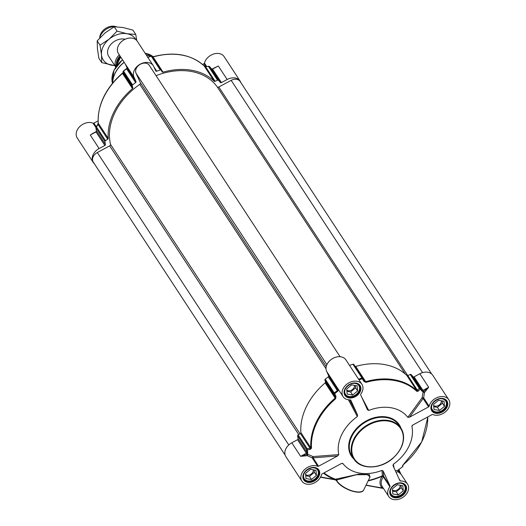 <?xml version="1.0" encoding="UTF-8"?>
<svg xmlns="http://www.w3.org/2000/svg" width="526" height="526" viewBox="0 0 526 526"><rect width="100%" height="100%" fill="white"/><g stroke="black" fill="none" stroke-linecap="round" stroke-linejoin="round"><path stroke-width="0.79" d="M398.307 494.927L392.837 493.96L392.35 488.864L397.327 484.742L402.798 485.715L403.291 490.804L398.307 494.927L396.262 491.81L401.246 487.687L401.029 485.399M403.291 490.804L401.246 487.687M392.567 491.152L396.262 491.81M392.455 489.995A4.741 3.55 146.8 0 0 396.131 490.429A4.741 3.55 146.8 0 0 400.161 485.242M390.246 493.579A8.442 6.319 146.8 0 0 390.588 494.197A8.442 6.319 146.8 0 0 398.281 496.189A8.442 6.319 146.8 0 0 404.711 484.952A8.442 6.319 146.8 0 0 404.277 484.387M398.419 496.084A7.969 5.97 146.8 0 0 405.224 487.602A7.969 5.97 146.8 0 0 397.222 483.585A7.969 5.97 146.8 0 0 390.417 492.066A7.969 5.97 146.8 0 0 398.419 496.084M311.458 479.521L305.987 478.548L305.501 473.459L310.485 469.337L315.955 470.303L316.442 475.399L311.458 479.521L309.42 476.398L314.397 472.276L314.18 469.988M316.442 475.399L314.397 472.276M305.718 475.747L309.42 476.398M305.613 474.59A4.741 3.55 146.8 0 0 309.281 475.024A4.741 3.55 146.8 0 0 313.312 469.836M303.397 478.167A8.442 6.319 146.8 0 0 303.739 478.791A8.442 6.319 146.8 0 0 311.431 480.784A8.442 6.319 146.8 0 0 317.862 469.54A8.442 6.319 146.8 0 0 317.428 468.982M311.57 480.672A7.969 5.97 146.8 0 0 318.375 472.197A7.969 5.97 146.8 0 0 310.373 468.179A7.969 5.97 146.8 0 0 303.568 476.661A7.969 5.97 146.8 0 0 311.57 480.672M346.917 391.285L350.612 391.936L355.596 387.813L355.372 385.532M352.657 395.059L347.186 394.086L346.693 388.997L351.677 384.874L357.147 385.841L357.634 390.936L352.657 395.059L350.612 391.936M357.634 390.936L355.596 387.813M346.805 390.128A4.741 3.55 146.8 0 0 351.927 389.904A4.741 3.55 146.8 0 0 354.504 385.374M344.589 393.711A8.442 6.319 146.8 0 0 344.938 394.329A8.442 6.319 146.8 0 0 345.523 395.059A8.442 6.319 146.8 0 0 355.97 394.638A8.442 6.319 146.8 0 0 359.054 385.085A8.442 6.319 146.8 0 0 358.627 384.519M346.055 395.019A7.969 5.97 146.8 0 0 356.385 394.257A7.969 5.97 146.8 0 0 358.278 384.907A7.969 5.97 146.8 0 0 347.942 385.67A7.969 5.97 146.8 0 0 346.055 395.019M439.499 410.464L434.029 409.498L433.542 404.402L438.526 400.279L443.997 401.253L444.483 406.342L439.499 410.464L437.461 407.348L442.438 403.225L442.221 400.937M444.483 406.342L442.438 403.225M433.759 406.69L437.461 407.348M433.654 405.533A4.741 3.55 146.8 0 0 437.33 405.967A4.741 3.55 146.8 0 0 441.353 400.786M431.438 409.116A8.442 6.319 146.8 0 0 431.78 409.734A8.442 6.319 146.8 0 0 439.48 411.726A8.442 6.319 146.8 0 0 445.903 400.49A8.442 6.319 146.8 0 0 445.469 399.924M439.611 411.621A7.969 5.97 146.8 0 0 446.416 403.14A7.969 5.97 146.8 0 0 438.414 399.122A7.969 5.97 146.8 0 0 431.609 407.604A7.969 5.97 146.8 0 0 439.611 411.621M307.585 454.405A12.19 9.133 146.8 0 0 306.98 454.411L300.642 456.325L307.125 455.713A0.94 0.388 87.8 0 1 306.98 454.411L307.006 454.398A1.874 1.407 146.8 0 0 307.546 454.01L307.368 453.741A2.012 1.447 -160.1 0 0 307.46 453.662L307.749 452.807A66.184 49.569 -33.2 0 1 307.283 449.875A0.94 0.585 173 0 1 306.632 449.566A0.94 0.704 146.8 0 1 307.138 448.685A0.94 0.375 81.5 0 0 307.283 449.875A1445.316 1020.394 -34.5 0 0 310.189 449.428L311.517 448.198A62.436 46.761 -33.2 0 1 335.634 398.754L336.002 396.505A1445.316 294.428 -115 0 0 334.74 393.586L333.885 393.842A1480.197 195.54 65.4 0 1 335.161 396.762L335.134 398.116A62.831 47.057 146.8 0 0 310.866 447.876L310.051 448.251A1480.197 980.471 148.8 0 1 307.138 448.685L298.124 434.923A0.94 0.704 146.8 0 0 297.624 435.798A66.585 49.871 146.8 0 0 298.091 438.756A0.94 0.704 -33.2 0 1 297.525 439.716L291.792 442.807A11.256 8.429 146.8 0 0 285.901 456.68L301.898 481.112A11.256 8.429 -33.2 0 1 304.692 469.468A11.256 8.429 -33.2 0 1 317.737 466.312A0.94 0.704 146.8 0 0 318.565 466.233L313.082 457.857A0.94 0.342 85.6 0 0 313.003 456.575L312.253 457.936A0.94 0.704 146.8 0 0 313.082 457.857L337.613 455.957L338.79 454.602L313.003 456.575L307.592 454.214L307.46 455.707L312.253 457.936L317.737 466.312M298.124 434.923L300.392 433.503L310.051 448.251A0.94 0.375 81.4 0 0 310.189 449.428M311.517 448.198A0.94 0.572 -4.2 0 1 310.866 447.876L300.898 432.648A0.94 0.704 -33.2 0 1 300.392 433.503M300.898 432.648A62.831 47.057 -33.2 0 1 325.167 382.889L335.634 398.754M336.002 396.505L335.161 396.762L325.502 382.014A0.94 0.704 -33.2 0 1 325.167 382.889M325.502 382.014L324.877 380.081L333.885 393.842A0.94 0.704 146.8 0 1 334.253 392.942L334.74 393.586A66.184 49.569 -33.2 0 1 337.764 391.272L338.409 390.207A2.012 1.999 165.1 0 0 338.435 390.049L338.79 389.944M336.153 386.058L337.528 389.365L328.671 375.847A0.94 0.704 -33.2 0 1 328.29 376.846A66.585 49.871 146.8 0 0 325.239 379.174A0.94 0.704 146.8 0 0 324.877 380.081M328.671 375.847L326.633 371.376L337.613 388.28M350.697 400.049L350.783 400.181A0.94 0.704 146.8 0 0 350.158 399.845A11.256 8.429 -33.2 0 1 343.09 396.65A11.256 8.429 -33.2 0 1 347.89 383.434A11.256 8.429 -33.2 0 1 361.921 384.322L345.924 359.889A11.256 8.429 146.8 0 0 332.432 358.66A11.256 8.429 146.8 0 0 326.633 371.376M362.822 378.201L353.827 364.465A0.94 0.704 146.8 0 0 352.946 364.235A66.585 49.871 146.8 0 0 349.54 365.406M365.984 382.382L364.525 380.929A1480.197 25.675 -122.1 0 0 362.848 378.233L362.276 378.733A1445.316 79.794 58.4 0 0 363.959 381.429L365.984 382.382A62.436 46.761 -33.2 0 1 416.822 391.403L418.38 391.081A1445.316 992.457 -13.9 0 0 420.149 389.003A0.94 0.493 -139.8 0 0 419.235 388.234A1480.197 961.12 162 0 1 417.466 390.318L416.848 390.719A62.831 47.057 146.8 0 0 365.682 381.646L355.714 366.418A0.94 0.704 -33.2 0 1 355.083 366.379M355.714 366.418A62.831 47.057 -33.2 0 1 406.881 375.498L416.848 390.719A0.94 0.611 134.1 0 1 416.822 391.403M418.38 391.081A0.94 0.493 40.4 0 0 417.466 390.318L407.808 375.571A0.94 0.704 -33.2 0 1 406.881 375.498M407.808 375.571L410.221 374.466L419.235 388.234A0.94 0.704 146.8 0 1 420.182 388.333A0.94 0.618 137.2 0 1 420.149 389.003A66.184 49.569 -33.2 0 1 422.023 391.186L422.772 391.475A2.012 1.276 98.4 0 0 422.871 391.449L422.976 391.752A1.874 1.407 146.8 0 0 423.588 391.528L424.64 392.337L428.683 387.274L423.614 391.508A12.19 9.133 146.8 0 0 423.239 392.028L424.436 392.62A11.256 8.429 -33.2 0 1 424.64 392.337M422.976 391.752A66.585 49.871 146.8 0 1 423.101 391.916L422.069 397.755A0.94 0.46 -144 0 0 423.095 398.53L428.578 406.9A0.94 0.704 146.8 0 0 429.137 406.23A11.256 8.429 -33.2 0 1 438.151 397.183A11.256 8.429 -33.2 0 1 448.77 399.727L432.767 375.294A11.256 8.429 146.8 0 0 419.833 373.756L414.1 376.846A0.94 0.704 -33.2 0 1 413.048 376.754A66.585 49.871 146.8 0 0 411.168 374.565A0.94 0.704 146.8 0 0 410.221 374.466M368.128 480.882A63.166 47.307 146.8 0 0 382.238 476.221L383.276 477.029A0.94 0.579 57.1 0 0 382.185 475.905A62.574 46.867 -33.2 0 1 368.312 480.501M394.105 468.015L393.323 464.274L393.093 465.799L399.885 480.659A0.94 0.704 146.8 0 0 400.51 480.994A11.256 8.429 -33.2 0 1 407.571 484.19A11.256 8.429 -33.2 0 1 402.778 497.405A11.256 8.429 -33.2 0 1 388.747 496.518L382.277 486.642A11.256 8.429 -33.2 0 1 383.276 477.029A12.17 1.019 -27.2 0 1 383.447 476.924A0.94 0.559 57.3 0 0 382.369 475.787A12.926 1.598 152.6 0 0 382.185 475.905L382.238 476.221A12.19 9.133 146.8 0 0 382.257 487.937L366.004 485.242M388.747 496.518A11.256 8.429 -33.2 0 1 389.871 486.734L383.447 476.924A0.94 0.704 146.8 0 0 383.585 476.175A0.94 0.92 -4.4 0 0 382.369 475.787L381.961 470.402A39.858 29.85 146.8 0 1 342.84 463.465L342.314 463.281M389.871 486.734A0.94 0.704 146.8 0 0 390.003 485.985L383.585 476.175L383.165 471.026L381.961 470.402M398.169 471.861L400.884 474.11L398.373 470.625A0.94 0.559 -65.9 0 0 398.169 471.861A11.256 8.429 -33.2 0 0 397.899 471.75L398.037 470.257L395.394 470.842M400.615 473.564L407.571 484.19M396.039 472.243L397.899 471.75M383.401 488.358L366.083 485.071M323.51 473.17A63.166 47.307 146.8 0 0 335.167 479.587A0.94 0.539 109.9 0 1 335.555 479.239A62.574 46.867 -33.2 0 1 324.029 472.894M336.679 480.738A0.467 0.348 146.8 0 1 336.469 480.613L336.469 480.613A0.467 0.348 146.8 0 1 336.469 480.284L337.251 479.863L336.798 480.79A0.467 0.348 146.8 0 0 336.804 481.119C341.499 489.009 361.401 496.011 363.736 489.89A15.471 6.384 -154 0 1 351.302 490.6A15.471 6.384 -154 0 1 336.798 480.79L335.325 479.62L336.443 480.264A0.94 0.743 61.8 0 0 335.706 479.291A0.94 0.546 -70.1 0 0 335.325 479.62L336.443 480.264L335.167 479.587L320.597 476.997M369.732 477.588L369.502 474.636L358.6 474.156L335.555 479.239M341.459 463.498L342.84 463.465L341.269 463.59L322.09 473.939A0.94 0.704 146.8 0 0 321.531 474.61A11.256 8.429 -33.2 0 1 312.516 483.657A11.256 8.429 -33.2 0 1 301.898 481.112M363.736 489.89L370.1 476.832L367.253 474.682L356.411 474.728L337.251 479.863A0.94 0.743 61.7 0 0 336.515 478.857M392.975 465.444L393.093 465.799M393.323 464.274A39.858 29.85 146.8 0 0 411.878 426.238L412.726 425.074M448.77 399.727A11.256 8.429 -33.2 0 1 445.976 411.371A11.256 8.429 -33.2 0 1 432.924 414.527A0.94 0.704 146.8 0 0 432.096 414.606L413.048 424.883L411.878 426.238L412.062 425.685M428.578 406.9L409.524 417.177L423.095 398.53A0.94 0.704 146.8 0 0 423.654 397.86L422.069 397.755L407.821 417.368L409.524 417.177M407.821 417.368A39.858 29.85 146.8 0 0 368.713 410.431L361.658 397.031M368.713 410.431L367.49 409.793M367.45 409.715L360.658 394.855A0.94 0.704 146.8 0 1 360.79 394.105A11.256 8.429 -33.2 0 0 361.921 384.322M350.783 400.181L357.575 415.04L349.547 399.845M348.436 399.767L357.338 416.566L357.575 415.04M357.338 416.566A39.858 29.85 146.8 0 0 338.79 454.602M337.613 455.957L318.565 466.233M383.165 471.026L390.003 485.985M382.126 488.108L383.447 488.43M429.137 406.23L423.654 397.86L424.436 392.62M398.037 470.257A66.585 49.871 146.8 0 0 398.261 470.106A1.874 1.407 146.8 0 0 398.36 470.606L398.373 470.625A12.19 9.133 146.8 0 0 397.866 470.422M427.743 416.96A62.436 46.761 -33.2 0 1 403.527 464.524L402.535 465.812A1445.316 165.381 69.5 0 1 402.515 466.766A66.184 49.569 -33.2 0 1 399.484 469.087L398.636 469.836A2.012 0.46 144.7 0 0 398.563 469.922L398.261 470.106M338.435 390.049L337.56 389.766L337.304 390.608A66.585 49.871 146.8 0 0 334.253 392.942L325.239 379.174M297.624 435.798L306.632 449.566A66.585 49.871 146.8 0 0 307.105 452.518L306.757 452.912L307.368 453.741M359.002 379.864A66.184 49.569 -33.2 0 1 362.276 378.733L361.954 377.997A0.94 0.704 146.8 0 1 362.828 378.214A0.94 0.94 0 0 0 362.828 378.214A0.94 0.704 146.8 0 0 362.828 378.214L364.544 380.955L363.959 381.429M422.871 391.449L422.062 390.522A66.585 49.871 146.8 0 0 420.182 388.333L411.168 374.565M402.548 466.746L402.515 466.766A0.94 0.894 1 0 0 402.896 466.062L402.896 466.062A0.94 0.894 1 0 0 402.896 466.029M402.903 465.24A0.94 0.894 -179.2 0 1 402.535 465.812M398.563 469.922L398.813 469.238L398.563 469.922M96.37 131.493L96.409 130.737A66.585 49.871 -33.2 0 1 95.942 127.785A0.94 0.585 173 0 1 95.877 127.621A0.94 0.585 173 0 1 96.034 127.239A0.94 0.401 34 0 1 96.034 126.983A0.94 0.401 34 0 1 96.442 126.904A1480.197 980.471 148.8 0 1 98.066 124.504L98.263 123.176A62.831 47.057 -33.2 0 1 122.532 73.416L123.176 73.015A1480.197 195.54 65.4 0 1 123.196 72.062L132.21 85.83A0.94 0.704 -33.2 0 1 132.572 84.923A66.585 49.871 -33.2 0 1 135.623 82.595A0.94 0.704 146.8 0 0 136.01 81.602L133.966 77.131A11.256 8.429 -33.2 0 1 139.765 64.409A11.256 8.429 -33.2 0 1 153.257 65.638A11.256 8.429 -33.2 0 1 153.717 66.473L155.762 70.944A0.94 0.704 146.8 0 0 156.722 71.214A66.585 49.871 -33.2 0 1 160.279 69.984A0.94 0.704 -33.2 0 1 161.16 70.214L162.199 71.93A0.94 0.704 146.8 0 0 163.047 72.167L153.079 56.946A62.831 47.057 -33.2 0 1 204.239 66.02L205.482 66.572L208.894 66.355M94.595 132.447L90.275 135.044L96.008 131.954L104.858 145.465A0.94 0.704 146.8 0 0 105.424 144.505A66.585 49.871 -33.2 0 1 104.957 141.553A0.94 0.704 -33.2 0 1 105.456 140.672L96.442 126.904A0.94 0.704 -33.2 0 0 95.942 127.785L104.957 141.553M202.595 64.494L203.91 63.784L205.567 66.315M96.238 126.681L93.904 123.117L98.099 120.855M217.554 80.222L215.141 81.32L205.482 66.572A1480.197 961.12 162 0 1 208.539 66.454L217.554 80.222A0.94 0.704 -33.2 0 1 218.5 80.314A66.585 49.871 -33.2 0 1 220.381 82.51A0.94 0.704 146.8 0 0 221.433 82.595L227.166 79.505A11.256 8.429 -33.2 0 1 240.099 81.043A11.256 8.429 -33.2 0 1 240.829 82.562M218.5 80.314L209.486 66.546A66.585 49.871 -33.2 0 1 211.367 68.742L211.873 69.202M205.666 66.315L204.187 65.954A0.94 0.611 -45.9 0 1 204.239 66.02L214.214 81.247A0.94 0.704 146.8 0 0 215.141 81.32M214.214 81.247A62.831 47.057 146.8 0 0 163.047 72.167M152.54 57.176L152.823 56.834M132.572 84.923L123.557 71.161A66.585 49.871 -33.2 0 1 126.608 68.827L127.437 67.801L127.187 68.479A0.94 0.704 146.8 0 0 127.154 68.084L125.267 63.962M132.21 85.83L132.835 87.763L123.176 73.015A0.94 0.894 -179.2 0 1 123.084 72.614L123.084 72.614A0.94 0.894 -179.2 0 1 123.091 72.581L122.473 73.199A62.436 46.761 146.8 0 0 99.059 110.999M123.11 72.457L122.532 73.416L132.499 88.644A0.94 0.704 146.8 0 0 132.835 87.763M132.499 88.644A62.831 47.057 146.8 0 0 108.231 138.404L98.263 123.176A0.94 0.572 175.8 0 1 98.198 122.999L98.198 122.999A0.94 0.572 175.8 0 1 98.237 122.808M122.473 73.199L122.433 73.199C105.608 88.171 97.527 104.773 98.198 122.999L97.652 124.577A0.94 0.401 -145.9 0 1 98.066 124.504L107.725 139.252A0.94 0.704 146.8 0 0 108.231 138.404M107.725 139.252L105.456 140.672M104.858 145.465L99.125 148.562L90.275 135.044L93.128 133.236M127.364 67.887L126.516 68.636A66.184 49.569 146.8 0 0 123.485 70.951L123.557 71.161A0.94 0.704 -33.2 0 0 123.196 72.062A0.94 0.894 -179 0 1 123.104 71.661L123.104 71.661A0.94 0.894 -179 0 1 123.452 70.977M97.652 124.833A0.94 0.401 -145.9 0 1 97.652 124.577L96.034 126.983A0.94 0.94 0 0 0 95.877 127.621L96.357 130.599A0.94 0.592 -11.1 0 0 96.409 130.737L105.424 144.505M208.539 66.454L208.723 66.197A0.94 0.94 0 0 1 209.447 66.493A0.94 0.618 137.2 0 1 209.486 66.546A0.94 0.704 -33.2 0 0 208.539 66.454M151.126 56.065A0.94 0.907 151.6 0 1 152.119 56.407M93.904 123.117A0.94 0.704 -33.2 0 1 93.076 123.196A11.256 8.429 146.8 0 0 80.024 126.352A11.256 8.429 146.8 0 0 77.23 137.996L93.234 162.429A11.256 8.429 -33.2 0 1 99.125 148.562M125.359 64.146L133.966 77.131M153.257 65.638L137.253 41.206A11.256 8.429 146.8 0 0 123.222 40.318A11.256 8.429 146.8 0 0 118.429 53.534L125.293 64.021M221.433 82.595L212.432 68.899L218.316 65.987L213.484 68.327M240.099 81.043L224.102 56.611A11.256 8.429 146.8 0 0 213.484 54.066A11.256 8.429 146.8 0 0 204.469 63.113A0.94 0.704 -33.2 0 1 203.91 63.784M94.332 163.704A11.256 8.429 -33.2 0 1 93.234 162.429M156.071 75.672A61.424 46.005 -33.2 0 1 217.205 86.849A1.407 1.052 146.8 0 0 218.803 87.014L231.177 80.346A7.739 5.793 -33.2 0 1 240.073 81.398L431.668 374.019M285.171 455.161L93.26 162.074A7.739 5.793 -33.2 0 1 97.317 152.533L109.684 145.866A1.407 1.052 146.8 0 0 110.532 144.38A61.424 46.005 -33.2 0 1 139.804 84.364A1.407 1.052 146.8 0 0 140.422 82.845L136.01 73.193A7.739 5.793 -33.2 0 1 140.001 64.448A7.739 5.793 -33.2 0 1 149.272 65.296L340.092 356.72M115.628 66.651A12.663 9.481 -33.2 0 1 119.31 54.882M99.749 37.964A12.663 9.481 -33.2 0 1 116.009 26.793M99.69 38.023L99.815 36.945A11.158 8.357 -33.2 0 1 114.615 26.3A11.158 8.357 -33.2 0 1 115.681 26.556L116.502 26.813M125.122 39.259A12.663 9.481 146.8 0 0 124.406 39.108A12.663 9.481 146.8 0 0 110.947 44.283A12.663 9.481 146.8 0 0 108.77 56.427M135.892 39.706A19.225 14.399 146.8 0 0 127.029 33.736A19.225 14.399 146.8 0 0 109.171 39.115A19.225 14.399 146.8 0 0 101.498 54.855A19.225 14.399 146.8 0 0 111.676 65.217A19.225 14.399 146.8 0 0 114.694 65.474M114.819 65.665L101.709 62.607L101.498 54.855L100.039 45.203L109.171 39.115L117.061 31.126L127.029 33.736L135.747 34.44L136.786 40.574M135.747 34.44L132.914 30.107L122.946 27.497L114.221 26.787L105.088 32.882L97.198 40.87L97.409 48.622L98.868 58.268L101.709 62.607M117.061 31.126L114.221 26.787M100.039 45.203L97.198 40.87M388.609 420.504A28.134 21.073 146.8 0 0 358.719 431.977A28.134 21.073 146.8 0 0 353.84 458.948A28.134 21.073 146.8 0 0 388.918 461.17A28.134 21.073 146.8 0 0 400.911 428.125A28.134 21.073 146.8 0 0 388.609 420.504M388.596 421.148A27.668 20.718 -33.2 0 1 392.192 458.705A27.668 20.718 -33.2 0 1 351.848 451.545A27.668 20.718 -33.2 0 1 388.596 421.148M351.966 456.095A28.134 21.073 -33.2 0 1 356.845 429.117A28.134 21.073 -33.2 0 1 386.735 417.644A28.134 21.073 -33.2 0 1 399.037 425.271L400.911 428.125C406.197 438.316 403.37 448.507 392.435 458.711C380.042 469.56 360.323 469.777 353.84 458.948L351.966 456.095M314.568 467.66A8.58 6.424 -33.2 0 1 318.322 469.988A8.58 6.424 -33.2 0 1 316.83 478.213A8.58 6.424 -33.2 0 1 307.717 481.711A8.58 6.424 -33.2 0 1 303.962 479.39A8.58 6.424 -33.2 0 1 305.448 471.158A8.58 6.424 -33.2 0 1 314.568 467.66M401.417 483.072A8.58 6.424 -33.2 0 1 405.165 485.393A8.58 6.424 -33.2 0 1 403.679 493.618A8.58 6.424 -33.2 0 1 394.559 497.123A8.58 6.424 -33.2 0 1 390.811 494.795A8.58 6.424 -33.2 0 1 392.297 486.57A8.58 6.424 -33.2 0 1 401.417 483.072M442.609 398.609A8.58 6.424 -33.2 0 1 446.364 400.93A8.58 6.424 -33.2 0 1 444.871 409.162A8.58 6.424 -33.2 0 1 435.758 412.66A8.58 6.424 -33.2 0 1 432.004 410.333A8.58 6.424 -33.2 0 1 433.49 402.107A8.58 6.424 -33.2 0 1 442.609 398.609M355.76 383.198A8.58 6.424 -33.2 0 1 359.514 385.525A8.58 6.424 -33.2 0 1 358.028 393.75A8.58 6.424 -33.2 0 1 348.909 397.248A8.58 6.424 -33.2 0 1 345.155 394.927A8.58 6.424 -33.2 0 1 346.647 386.695A8.58 6.424 -33.2 0 1 355.76 383.198M400.51 480.994L398.938 478.601M400.99 428.243A28.601 21.421 146.8 0 0 386.755 417A28.601 21.421 146.8 0 0 354.748 430.59A28.601 21.421 146.8 0 0 353.913 459.067M348.889 397.893A9.047 6.779 146.8 0 0 360.908 387.951A9.047 6.779 146.8 0 0 347.712 385.611A9.047 6.779 146.8 0 0 348.889 397.893M394.546 497.767A9.047 6.779 146.8 0 0 406.565 487.819A9.047 6.779 146.8 0 0 393.369 485.478A9.047 6.779 146.8 0 0 394.546 497.767M307.697 482.355A9.047 6.779 146.8 0 0 319.716 472.414A9.047 6.779 146.8 0 0 306.52 470.073A9.047 6.779 146.8 0 0 307.697 482.355M435.738 413.305A9.047 6.779 146.8 0 0 447.757 403.357A9.047 6.779 146.8 0 0 434.561 401.016A9.047 6.779 146.8 0 0 435.738 413.305M320.505 477.167L335.364 479.804M320.472 477.227L335.529 479.896L336.804 481.119A0.467 0.348 146.8 0 0 337.008 481.244A15.004 6.187 26 0 0 348.054 489.575A15.004 6.187 26 0 0 360.691 491.81M307.125 455.713A11.256 8.429 -33.2 0 1 307.46 455.707M291.792 442.807L300.642 456.325L306.375 453.234L307.006 454.398M337.56 389.766A0.94 0.704 -33.2 0 0 337.528 389.365A0.94 0.618 -24.6 0 0 338.442 389.549M419.833 373.756L428.683 387.274L422.95 390.364L423.588 391.528M400.641 473.578L398.892 469.751M398.859 469.665A0.94 0.618 155.4 0 1 398.36 470.606M298.091 438.756L307.105 452.518A0.94 0.592 -11.1 0 0 307.749 452.807M337.764 391.272L328.29 376.846M306.757 452.912A0.94 0.704 -33.2 0 1 306.375 453.234L297.525 439.716M352.946 364.235L361.954 377.997A66.585 49.871 146.8 0 0 358.554 379.174M422.023 391.186A0.94 0.618 -38.4 0 0 422.062 390.522L413.048 376.754M414.1 376.846L422.95 390.364A0.94 0.704 -33.2 0 1 422.477 390.502M398.761 469.771L399.504 469.074M147.859 57.393A66.585 49.871 -33.2 0 1 151.264 56.216L160.279 69.984M156.722 71.214L153.94 66.96M212.109 69.215A0.94 0.704 146.8 0 0 212.583 69.084L218.316 65.987L227.166 79.505M212.011 69.051L211.347 68.709A0.94 0.618 -38.4 0 1 211.367 68.742L220.381 82.51M147.523 57.281L151.264 56.216A0.94 0.704 -33.2 0 1 152.139 56.433L161.153 70.201L152.145 56.446A0.94 0.704 -33.2 0 1 152.145 56.446A0.94 0.94 0 0 0 151.067 56.052L151.021 56.104A66.184 49.569 146.8 0 0 147.747 57.229M136.01 81.602L127.154 68.084A0.94 0.618 -24.6 0 1 127.128 68.032L127.141 68.176M127.239 67.953L126.49 68.623L135.623 82.595M96.245 131.474L96.008 131.954A0.94 0.704 146.8 0 0 96.389 131.625M127.108 67.972A0.94 0.618 -24.6 0 0 127.128 68.032L125.234 63.883M123.091 72.614L123.104 71.661A0.94 0.94 0 0 1 123.452 70.944L126.516 68.636M96.357 130.448A0.94 0.592 -11.1 0 0 96.357 130.599L96.238 131.474M209.026 66.348A0.94 0.618 137.2 0 1 209.447 66.493L211.347 68.709A0.94 0.618 -38.4 0 0 211.32 68.682M152.172 56.893L152.875 56.782C174.067 51.259 191.168 54.316 204.187 65.954A0.94 0.611 -45.9 0 0 204.114 65.895M93.076 123.196L95.87 127.47M206.54 66.276L204.469 63.113M145.15 53.251A25.038 18.752 -33.2 0 1 145.261 53.271A25.038 18.752 -33.2 0 1 152.113 55.953L153.211 56.683M122.505 59.76L113.978 70.333L112.189 82.095A25.038 18.752 -33.2 0 1 122.558 59.839M152.888 56.775A26.695 19.995 146.8 0 0 152.159 56.466M151.041 56.065A26.695 19.995 146.8 0 0 148.168 55.348A26.695 19.995 146.8 0 0 146.353 55.098M124.116 62.219A26.695 19.995 146.8 0 0 112.63 83.134M146.425 55.204A26.727 20.014 -33.2 0 1 148.266 55.454A26.727 20.014 -33.2 0 1 150.923 56.098M152.218 56.558A26.727 20.014 -33.2 0 1 152.803 56.801M112.689 83.069A26.727 20.014 -33.2 0 1 124.189 62.338M422.556 372.625L231.177 80.346M407.755 375.59L218.803 87.014M405.211 373.979L217.205 86.849M326.883 364.696L136.01 73.193M326.232 366.622L140.422 82.845M326.028 368.772L139.804 84.364M299.998 433.746L110.532 144.38M298.709 434.555L109.684 145.866M288.781 444.95L97.317 152.533M120.027 55.973A11.533 8.64 146.8 0 0 116.377 63.199M117.739 60.451A11.158 8.357 -33.2 0 1 120.421 56.578M115.766 67.104A14.537 10.888 -33.2 0 1 120.947 57.38M390.305 493.769L390.588 494.197M404.428 484.525L404.711 484.952M303.456 478.364L303.739 478.791M317.579 469.113L317.862 469.54M344.655 393.902L344.938 394.329M358.778 384.651L359.054 385.085M431.504 409.307L431.78 409.734M445.621 400.062L445.903 400.49M345.155 394.927C340.171 388.504 355.622 378.385 359.514 385.525M432.004 410.333C427.02 403.909 442.465 393.796 446.364 400.93M390.811 494.795C385.828 488.371 401.272 478.259 405.165 485.393M365.978 485.294L383.487 488.496M303.962 479.39C298.978 472.966 314.423 462.847 318.322 469.988M336.14 386.031L343.09 396.65M398.859 469.547L400.707 473.702M399.51 469.1L402.548 466.779A0.94 0.94 0 0 0 402.896 466.062L402.909 465.109L421.714 441.945L427.901 416.868M362.828 378.214L353.82 364.446M212.432 68.899L211.991 69.051M95.857 131.77L93.049 133.282M145.123 53.225L152.113 55.953M112.189 82.095L112.419 83.397M115.608 67.361L120.671 56.959M115.615 66.881L108.751 56.394"/></g></svg>
